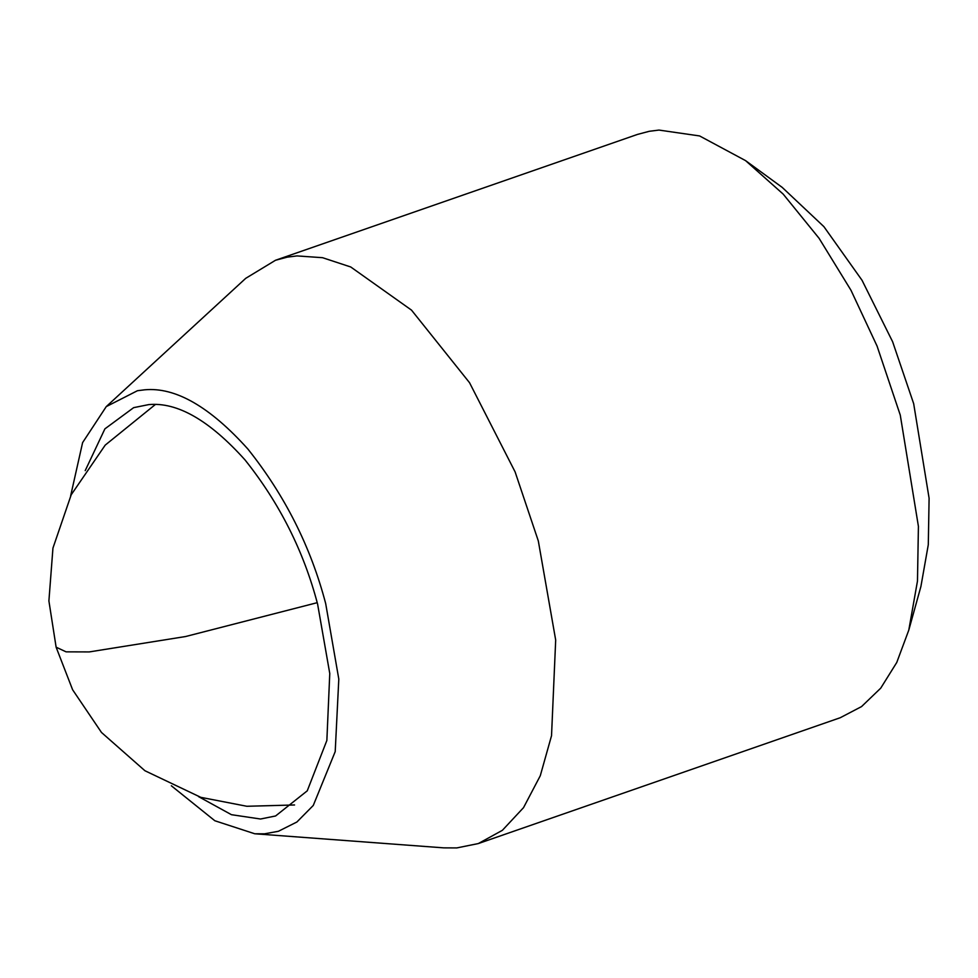 <?xml version="1.0" encoding="UTF-8"?>
<svg xmlns="http://www.w3.org/2000/svg" width="978" height="978" viewBox="0 0 978 978"><rect width="100%" height="100%" fill="white"/><g stroke="black" fill="none" stroke-linecap="round" stroke-linejoin="round"><path stroke-width="1.47" d="M85.208 470.626L104.89 428.865L133.644 407.655L148.705 404.611C177.348 401.934 209.451 420.357 244.977 459.868C279.525 503.132 303.73 551.225 317.606 604.135L329.769 673.512L326.86 740.468L307.263 790.823L275.588 815.97L260.527 819.014L231.456 814.698L198.546 796.618M70.612 495.993L82.604 442.606L106.247 406.616L245.735 278.327L275.49 260.27L637.448 134.426L649.27 131.297L658.976 130.074L699.6 135.942L745.566 160.624L783.195 194.121L819.112 238.351L850.982 290.27L877.058 346.053L900.273 415.112L918.415 526.372L917.474 581.042L908.794 630.113L896.753 662.485L880.726 688.17L861.557 706.581L840.236 717.73L478.291 843.574L456.763 847.926L443.743 847.865L254.757 833.769L214.842 820.75L171.358 785.786M275.49 260.27L287.312 257.128L297.019 255.918L322.532 257.691L350.747 266.982L411.518 310.136L469.538 382.704L515.1 471.885L538.316 540.944L555.687 640.064L551.531 735.713L540.284 775.737L523.523 807.657L502.374 830.322L478.291 843.574M106.247 406.616L137.433 390.723L144.707 389.806C175.404 386.946 209.793 406.677 247.862 449.012C284.867 495.369 310.808 546.898 325.686 603.585L338.804 679.062L335.209 751.617L313.278 805.444L296.909 821.997L278.388 831.288L264.512 833.818L254.757 833.769M745.566 160.624L782.18 187.373L823.904 226.651L862.046 280.295L892.621 341.738L913.672 403.669L929.1 498.254L928.293 544.709L920.921 586.433L908.794 630.113M317.214 602.68L185.563 636.531L89.242 651.923L66.076 651.849L56.125 647.191L72.604 689.747L101.48 732.461L144.927 770.737L200.808 797.339L246.859 806.275L294.561 804.967M155.343 404.513L105.208 445.124L71.223 494.746L52.946 548.096L48.9 600.944L56.125 647.191"/></g></svg>
